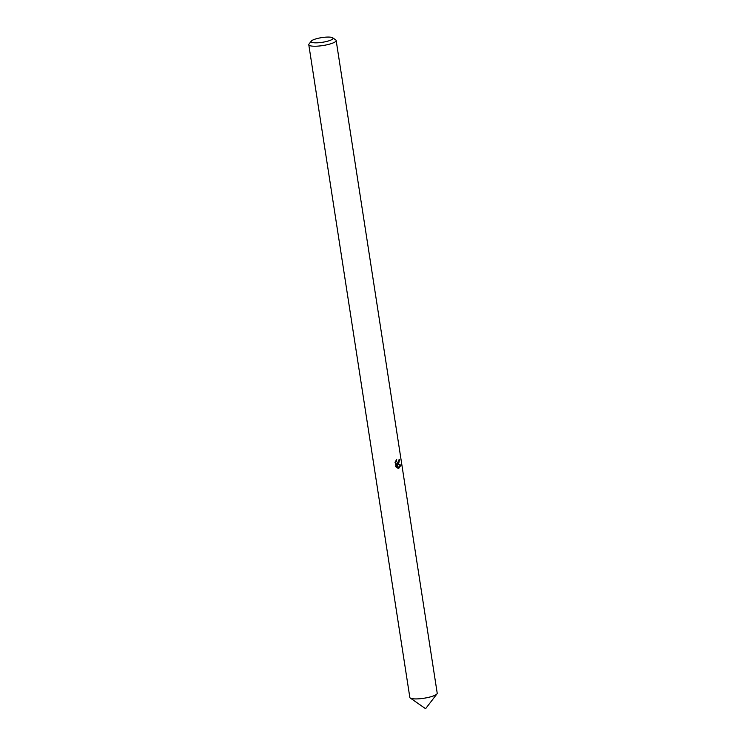<?xml version="1.0" encoding="UTF-8"?>
<svg xmlns="http://www.w3.org/2000/svg" width="746" height="746" viewBox="0 0 746 746"><rect width="100%" height="100%" fill="white"/><g stroke="black" fill="none" stroke-linecap="round" stroke-linejoin="round"><path stroke-width="1.12" d="M332.679 37.785L335.737 39.92A13.848 2.947 171.2 0 1 336.166 40.508L437.212 693.202A13.848 2.947 171.2 0 1 434.526 695.468A13.848 2.947 171.2 0 1 419.448 698.769A13.848 2.947 171.2 0 1 409.834 697.435L308.788 44.751A13.848 2.947 171.2 0 1 309.021 44.061L311.296 41.095A11.078 2.359 171.2 0 1 313.255 39.836A11.078 2.359 171.2 0 1 324.156 37.3A11.078 2.359 171.2 0 1 332.679 37.785A11.078 2.359 171.2 0 1 330.87 40.07A11.078 2.359 171.2 0 1 317.675 42.792A11.078 2.359 171.2 0 1 311.296 41.095M437.203 693.127A13.857 2.956 171.2 0 1 434.536 695.477A13.857 2.956 171.2 0 1 419.28 698.788A13.857 2.956 171.2 0 1 409.824 697.37M396.331 459.825L396.555 461.615L397.749 462.473L398.42 462.222L399.026 459.676A13.848 2.947 -8.8 0 0 399.679 459.294L398.644 463.639L397.478 463.891L400.966 465.159L398.784 468.329L396.769 463.807L397.431 468.078M336.166 40.508A13.848 2.947 171.2 0 1 333.49 42.774A13.848 2.947 171.2 0 1 318.402 46.075A13.848 2.947 171.2 0 1 308.788 44.751M398.112 468.301L395.604 466.39M396.089 467.052L395.268 461.783M395.026 462.669L396.723 459.359M396.807 463.881L397.478 463.891M397.217 463.891L399.007 461.075M398.7 468.143L400.192 465.15L396.816 463.9M397.749 462.483L395.585 461.009M396.602 467.555L396.014 463.798L396.769 463.807M400.192 465.15L400.966 465.159M434.536 695.477A13.848 2.947 171.2 0 1 415.373 698.927M410.347 698.088L425.593 708.7L436.914 693.976"/></g></svg>
